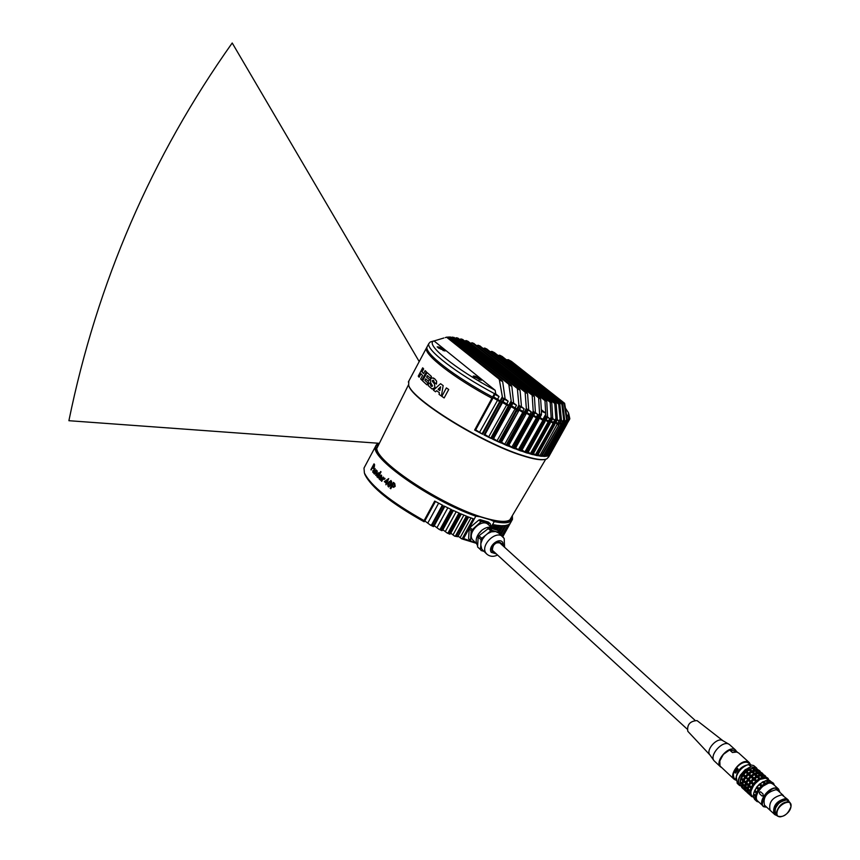<?xml version="1.0" encoding="UTF-8"?>
<svg xmlns="http://www.w3.org/2000/svg" width="860" height="860" viewBox="0 0 860 860"><rect width="100%" height="100%" fill="white"/><g stroke="black" fill="none" stroke-linecap="round" stroke-linejoin="round"><path stroke-width="1.29" d="M393.321 482.374L394.719 483.438L395.202 486.319L392.784 487.018L392.01 486.427L390.773 488.738L390.16 488.265L393.321 482.374L394.719 483.438L395.202 486.319L393.579 487.383M388.569 486.975L390.881 485.126L390.892 480.471M372.95 468.377L374.283 467.238L374.584 464.626L374.283 467.238L372.369 467.722L370.907 469.657L374.014 463.841L374.584 464.626L374.025 463.841M373.627 472.398L373.068 472.484M373.896 469.958L374.487 470.291M374.637 469.055L373.874 469.012L375.132 468.571L373.788 473.322L373.638 472.377L372.821 472.301L372.896 470.635L374.799 470.194L374.799 469.184L374.154 469.366M376.702 471.301L374.175 473.774L376.228 469.958M376.132 471.011L376.519 470.291L376.153 470.99L377.207 470.936L377.164 472.763L375.723 475.462L376.82 471.387L374.476 474.118M376.938 470.742L377.153 472.763L375.712 475.462M377.809 476.848L377.196 477.01M378.798 472.645L379.335 474L380.69 471.495M377.916 477.708L381.044 471.861L377.927 477.719L377.819 476.838L376.916 476.827L377.153 473.989L379.056 472.817L379.325 474.032M381.13 475.032L381.754 477.429L380.518 480.181L379.55 479.246M380.088 476.612L381.055 477.074M380.969 475.752L380.002 475.634L381.55 475.3L381.743 477.429L380.507 480.17M384.076 478.784L382.808 479.353L381.765 481.31L381.324 480.923L383.388 477.074L383.291 478.44L385.033 478.429L384.624 479.181L382.797 479.342L381.754 481.299M384.474 478.117L384.635 479.192M388.709 478.601L386.914 482.911L387.183 483.976L386.591 483.503L385.893 484.803L386.14 483.127L384.345 481.611L388.709 478.59L386.903 482.911L387.172 483.976M386.602 483.503L385.893 484.803M450.79 533.221L454.693 536.178L457.81 536.715L468.227 516.881L474.193 519.139L475.816 516.193C430.032 500.283 368.682 456.907 375.627 446.254L379.389 443.255M364.64 473.677L364.962 474.656C371.423 487.545 391.139 503.261 424.13 521.784L424.077 520.612C390.773 501.831 370.875 485.943 364.393 472.968L363.995 468.066L364.575 466.98M424.077 520.612L434.698 501.09L442.986 505.443L432.344 524.944L431.591 524.847L442.352 505.121M424.829 520.956L430.441 525.105L433.451 526.621L433.558 525.557L432.344 524.944M433.558 525.557L444.201 506.056L451.747 509.733L441.094 529.212L440.202 529.136L451.005 509.378M434.268 525.74L439.191 529.416L441.954 530.706L442.201 529.728L441.094 529.212M442.201 529.728L452.865 510.249L459.81 513.388L449.146 532.835L448.135 532.791L458.971 513.022M442.868 529.781L447.243 533.071L449.791 534.167L450.468 533.813L449.146 532.835M450.178 533.275L460.842 513.828L467.281 516.505L456.606 535.92L455.477 535.92L466.346 516.129M457.563 536.285L456.606 535.92M379.357 443.319L379.281 443.351C358.534 448.21 428.904 500.412 479.848 516.699L475.816 516.193M377.239 446.802L377.927 446.2M378.744 444.555L377.357 446.404C369.563 457.713 441.599 506.142 485.072 518.064C500.692 522.504 509.464 522.471 511.377 517.967L511.614 516.817M458.133 536.135L461.605 538.801L463.615 538.553L475.655 542.864M476.042 543.219L461.605 538.801M374.175 465.185L372.971 467.431L373.992 466.873L374.175 465.185M372.369 467.722L371.154 470.001M378.798 473.505L377.529 474.376L377.314 476.279L378.572 475.429L378.798 473.505M386.452 482.535L387.914 479.815L385.14 481.439L386.452 482.535L385.151 481.439L387.903 479.826M491.081 527.105L492.511 524.514L496.822 525.288L494.575 529.33M495.123 529.545L497.435 525.363L501.176 525.697L498.252 530.964M498.617 531.287L501.713 525.718L504.917 525.589L500.638 533.297L500.864 535.006M500.853 533.662L505.368 525.535L507.959 524.89L501.853 535.898M508.325 524.74L502.036 536.059L508.303 524.75L510.141 523.45L502.767 536.715M454.693 536.178L455.477 535.92M447.243 533.071L448.135 532.791M439.191 529.416L440.202 529.136M430.441 525.105L431.591 524.847M379.088 475.537L379.389 474.956M474.193 519.139L463.615 538.553M510.668 518.408L510.539 519.332M512.345 515.581L512.474 519.322C511.044 522.998 504.96 523.761 494.221 521.633L490.888 519.967C506.153 523.482 513.291 522.041 512.313 515.635M479.848 516.699L490.888 519.967M492.608 524.546L494.221 521.633M383.388 477.074L383.281 478.45M380.991 477.698L379.443 477.59L379.518 478.429L380.926 477.687M380.195 479.171L379.152 479.009L378.991 477.246L381.378 476.977L381.227 475.913L380.421 476.031M380.002 477.257L379.798 478.59M378.615 473.387L377.54 474.376L377.475 476.375M373.724 470.57L373.186 471.721L374.229 470.85M374.423 470.914L373.219 470.914L373.348 471.839M373.928 464.841L372.735 467.087L373.197 467.625M393.59 483.503L392.364 485.771L393.622 486.556M388.688 486.179L389.214 482.492L388.688 486.179L390.257 484.9L390.816 481.235L389.214 482.492L390.805 481.235M388.58 482.277C391.579 479.772 392.343 480.729 390.87 485.126C387.881 487.642 387.118 486.695 388.58 482.277M394.202 483.965L393.579 483.503L392.364 485.771L392.977 486.244L394.568 485.846L394.202 483.965M392.01 486.427L390.762 488.738M375.132 468.571L373.777 473.322M509.819 519.934L545.692 459.262M408.812 381.12L408.65 385.205C411.94 399.309 481.783 442.706 522.16 455.284C534.587 459.304 542.767 460.519 546.702 458.917L548.669 456.94L566.89 424.163M567.417 423.12L566.643 424.399L566.02 423.55M547.96 455.918L549.626 455.037L548.669 454.66M547.938 455.961L565.02 425.206L563.203 423.905M545.154 456.337L547.583 456.069L545.853 455.155M545.111 456.413L562.268 425.528L559.72 423.7M541.628 456.198L544.67 456.434L542.316 455.09M541.563 456.305L558.774 425.281L541.037 456.252L539.843 455.639L557.323 424.12L555.614 423.023M537.468 455.553L541.037 456.252M537.392 455.692L554.646 424.55L554.055 424.421L536.79 455.574L535.64 454.972L553.152 423.346L550.948 421.916M532.748 454.478L536.79 455.574M532.652 454.639L549.948 423.389L549.282 423.206L531.985 454.456L530.878 453.865L548.433 422.131L545.745 420.4M527.492 452.973L531.985 454.456M527.395 453.156L544.713 421.819L543.982 421.572L526.653 452.93L525.589 452.349L543.187 420.519L539.575 418.239M521.267 450.919L526.653 452.93M545.498 459.304C541.306 460.508 533.383 459.229 521.74 455.445C481.557 442.943 412.101 399.771 408.822 385.731L408.575 385.011M482.686 434.257L482.062 433.87L499.563 401.792L500.015 402.491L482.686 434.257L474.634 430.043L475.44 430.29L492.887 398.105M475.44 430.29L493.038 397.965L491.941 398.255C453.908 377.981 423.453 354.288 426.431 348.031L427.012 347.064M491.458 438.611L490.759 438.17L508.314 406.07L508.819 406.887L491.458 438.611L483.997 434.923L484.696 435.128L502.036 403.125M501.928 401.91L501.81 403.222L500.015 402.491M499.542 442.373L498.746 441.9L516.365 409.769L516.914 410.704L499.542 442.373L492.597 439.159L493.21 439.31L510.442 407.457M510.421 406.124L510.904 406.973L510.324 407.489L508.819 406.887M500.939 442.75L507.002 445.63L506.142 445.125L523.772 413.026L519.117 410.091M500.563 442.835L518.72 410.822L518.29 409.812M508.249 445.91L513.914 448.436L512.979 447.899L530.609 415.875L526.471 413.252M507.959 446.028L525.987 414.122L525.6 413.047M515.011 448.619L520.3 450.812L519.311 450.253L536.919 418.315L533.264 415.982M514.796 448.78L532.716 416.982L532.361 415.853M521.117 451.102L538.919 419.433L538.596 418.261M543.756 419.916L543.982 421.572M553.732 422.754L554.055 424.421M557.893 423.539L558.258 425.216M549.002 421.54L549.282 423.206M433.171 380.185L432.429 381.41L434.472 383.882L434.88 387.591L433.59 388.946L432.075 389.021L428.258 385.602L428.602 382.539L430.57 384.194L431.183 386.194L432.612 386.065L430.645 382.775L430.505 379.206L431.903 377.863L434.569 378.712L436.59 381.184L436.482 384.076L434.311 382.399L433.666 380.486L432.322 380.571L432.429 381.41M475.677 429.849L482.062 433.87M493.06 397.922L492.673 397.073M500.122 400.932L499.52 401.502L492.92 397.642M485.008 434.547L490.759 438.17M508.873 405.307L508.303 405.898L502.122 402.308M493.586 438.621L498.746 441.9M516.903 409.102L516.365 409.725L510.539 406.35M501.52 442.169L506.142 445.125M524.31 412.402L523.772 413.026M508.873 445.254L512.979 447.899M531.158 415.262L530.609 415.875M515.678 447.899L519.311 450.253M537.479 417.713L536.919 418.315M522.02 450.06L525.589 452.349M530.878 453.865L528.212 452.123M535.64 454.972L533.447 453.532M554.646 424.55L554.603 423.195L551.346 421.196M539.843 455.639L538.156 454.531M558.774 425.281L558.688 423.948M561.419 423.84L561.311 424.571M562.268 425.528L562.128 424.227M564.87 420.809L565.654 421.325L566.622 419.583L567.546 420.69L565.708 424.002L564.192 423.582L564.225 424.388M565.02 425.206L564.837 423.958M539.833 455.628L557.301 424.109M549.948 423.389L549.959 422.013L546.143 419.68M535.404 454.779L553.7 422.733M544.713 421.819L544.778 420.422M530.448 453.51L548.766 421.368M537.059 418.39L537.65 419.358L520.3 450.812M538.467 419.659L537.65 419.358M530.695 415.928L531.287 416.896L513.914 448.436M532.157 417.25L531.287 416.896M523.804 413.047L524.374 414.025L507.002 445.63M525.331 414.434L524.374 414.025M517.935 411.166L516.914 410.704M425.152 370.606L426.313 371.789L421.841 380.163L420.68 378.959L422.55 375.465L421.002 373.745L419.132 377.239L418.25 376.153L422.69 367.822L423.582 368.886L421.991 371.875L423.55 373.584L425.152 370.606L426.366 371.81L421.851 380.142M426.882 384.839L422.593 380.905L427.065 372.531L431.376 376.433L430.462 378.271L427.431 375.605L426.625 377.121L429.452 379.615L428.517 381.356L425.7 378.851L424.883 380.367L427.85 383.033L426.893 384.818M426.625 377.121L429.452 379.615M429.398 379.593L428.463 381.335M431.376 376.433L430.462 378.271M427.065 372.531L431.43 376.454M432.472 381.421L434.472 383.882M428.645 382.582L430.57 384.194M430.623 384.216L430.43 385.162M433.236 377.916L434.569 378.712M441.395 396.051L443.158 385.592L441.395 396.051L439.041 394.364L439.395 392.719L436.654 390.698L435.547 391.794L436.687 390.719M435.547 391.794L433.429 390.182L440.556 383.7L443.158 385.592M440.664 386.796L438.116 389.322L439.836 390.58L440.653 386.753L438.073 389.311L439.825 390.601M440.556 383.7L443.115 385.581M444.136 397.954L441.846 396.363L446.394 387.903L448.694 389.483L444.136 397.954L448.726 389.494L446.394 387.903M434.612 378.722L436.633 381.206L436.482 384.076M434.526 383.893L434.923 387.613L431.967 388.989M430.473 385.183L431.731 386.505M427.474 375.637L426.678 377.142M425.743 378.894L424.937 380.389L427.904 383.044L426.936 384.861M421.045 373.788L419.142 377.207M422.733 367.876L423.647 368.918L422.056 371.896L423.561 373.562M481.019 539.682L481.772 538.317L478.945 535.737L478.203 537.091L481.019 539.682L480.772 544.67L481.783 549.196L486.781 554.076M478.945 535.737L489.243 527.857L497.488 530.265L500.638 533.297M493.973 528.782L493.898 528.717C490.49 526.255 486.416 526.814 481.664 530.384C476.504 535.361 475 540.198 477.149 544.917L477.623 545.562M482.18 529.964L478.267 534.264M488.2 524.503L488.136 524.439C481.869 518.086 467.12 532.329 472.419 539.618L476.558 543.703M490.845 526.89L490.393 523.88L482.17 521.461L480.181 519.666L478.837 520.053L480.826 521.848L471.173 530.641L470.57 540.446L471.173 541.391L475.344 542.574M480.181 519.666L488.405 522.085L490.393 523.88M487.889 528.255L490.737 530.835L485.029 535.834L482.428 539.338L480.976 543.165L480.385 549.529L477.569 546.928L478.203 537.091M490.737 530.835L492.081 530.437L489.243 527.857M500.327 532.835L492.081 530.437M498.649 533.006L495.65 531.544L491.393 531.835L487.706 533.598L481.772 538.317M477.569 546.928L480.385 549.529M480.987 550.475L483.761 551.292M470.57 540.446L468.603 538.629L471.173 541.391M468.603 538.629L469.205 528.836L471.173 530.641M471.914 529.287L469.947 527.481L469.205 528.836M469.947 527.481L478.837 520.053M482.17 521.461L480.826 521.848M501.81 543.509L502.326 545.229C500.337 540.768 497.112 541.101 492.662 546.24C490.985 550.228 491.856 552.464 495.285 552.937L492.307 551.475C492.49 544.004 495.65 541.359 501.81 543.509M508.883 384.85L508.432 383.969L511.829 386.333L508.883 384.85L511.356 402.265L509.486 405.662L511.227 406.382L512.452 403.791M511.829 386.333L513.527 401.942L512.85 402.867L511.356 402.265M518.967 409.887L521.375 405.501L520.063 390.332L517 388.236L520.063 390.332M526.277 413.112L528.642 408.812L527.567 393.751L524.761 391.859L527.567 393.751M533.039 415.907L535.361 411.693L534.415 396.664L531.846 394.955L534.415 396.664M546.509 417.003L544.649 420.368L543.585 419.787L545.853 415.67L546.476 416.992L547.594 417.057L546.756 401.244L544.95 400.642L472.172 342.839L470.463 343.258M539.274 418.293L541.445 414.853L541.402 411.607M548.831 421.411L551.142 417.229L551.722 418.616L552.733 418.68L551.765 402.738L550.163 402.297L478.224 345.279L476.676 345.602M553.55 422.625L555.904 418.379L556.452 419.82L557.355 419.895L556.151 403.77L554.754 403.48L484.793 348.117L483.223 348.418M555.377 423.238L557.334 419.938L559.021 421.013L557.699 423.399L560.107 419.11L560.763 420.69L558.914 424.023L556.011 422.314M562.967 424.27L560.118 422.991M561.429 420.615L562.687 421.432L563.708 419.594L564.837 420.959L562.741 404.168L561.87 404.275L499.724 355.244L498.037 355.438M499.37 379.83L498.821 378.884L502.67 381.603L499.37 379.83L502.541 397.858L500.681 401.276L502.702 402.158L503.949 399.62M502.67 381.603L504.992 397.879L504.336 398.588L502.541 397.858M427.495 346.042L427.065 346.849C424.087 353.084 454.564 376.766 492.608 397.04L493.404 397.298L494.683 394.815M495.166 390.289L495.65 393.171L494.468 393.622C456.402 373.337 425.883 349.719 428.828 343.548L430.29 341.979L433.87 340.936C424.614 343.989 454.553 368.585 495.166 390.289L433.967 340.893M438.793 346.967L437.149 346.892L445.007 351.031C444.749 350.031 442.674 348.676 438.793 346.967M474.817 376.11L473.204 376.078L481.235 380.346C480.966 379.271 478.827 377.863 474.817 376.11M569.363 419.712L567.299 423.227L566.342 422.84M567.568 420.443L568.707 418.949L569.126 419.938L569.847 418.841L568.772 413.724M567.546 420.69L564.611 403.286L564.128 403.684L508.378 359.738L506.551 359.824M566.718 415.004L568.18 416.143L568.503 412.821L565.579 408.349M568.707 418.949L568.18 416.143M495.65 393.171L493.404 397.298M494.952 394.46L499.047 396.546L495.414 393.611M493.629 396.901L500.058 400.889L502.089 397.169M504.315 399.201L508.174 401.233L504.723 398.449M502.982 401.631L508.776 405.232L510.851 401.448M500.681 401.276L500.058 400.889M504.734 398.352L504.014 399.674M434.042 340.958L443.857 338.002M446.856 337.109L446.168 337.389M447.039 337.582L498.821 378.884M502.165 380.69L447.694 337.281M512.904 403.329L516.505 405.286L513.259 402.673M447.565 337.195L449.371 336.98L508.432 383.969M511.388 385.473L450.371 336.959M513.054 402.792L512.495 403.834M520.848 406.952L524.17 408.801L521.16 406.382M528.201 410.113L531.244 411.865L528.459 409.629M534.985 412.854L537.779 414.488L535.221 412.435M547.465 417.283L549.723 418.669L547.616 416.992M552.668 418.809L554.646 420.046L552.776 418.562M559.021 421.013L557.398 419.734M508.238 359.641L511.506 361.426L564.611 403.286M565.654 421.325L564.88 420.712M565.504 421.228L564.192 423.582L563.601 423.195M562.687 421.432L561.451 420.465M502.208 356.502L562.741 404.168M563.708 419.594L561.87 404.275M558.914 424.023L561.451 420.099L559.849 404.275L558.699 404.168L491.931 351.417L490.308 351.675M491.802 351.342L494.446 352.632L559.849 404.275M560.107 419.11L558.699 404.168M556.571 419.884L554.582 423.195M554.711 423.227L555.313 423.356L557.162 420.013M486.825 349.042L556.151 403.77M555.904 418.379L554.754 403.48M551.797 418.648L549.948 422.002L550.615 422.195L552.464 418.841M480.063 346.053L551.765 402.738M551.142 417.229L550.163 402.297M541.37 411.177L545.702 413.176L541.284 409.65M540.65 399.104L538.285 397.556L540.65 399.104L541.467 411.682M540.188 414.778L538.317 418.154L537.317 417.594L539.553 413.542L540.994 415.079M538.317 418.154L539.134 418.454M545.649 413.155L545.853 415.67M539.972 417.519L543.585 419.787M544.649 420.368L545.38 420.615L547.24 417.25M473.828 343.484L546.756 401.244M544.95 400.642L545.702 413.176M464.594 340.99L466.152 340.646L538.285 397.556M467.593 341.14L466.152 340.646M540.306 398.32L467.947 341.269M538.639 398.341L539.553 413.542M533.662 415.262L537.317 417.594M533.813 412.305L531.942 415.692L531.007 415.154L533.2 411.166L534.694 412.66M531.942 415.692L532.824 416.046M459.53 339.367L461.111 339.034L531.846 394.955M462.325 339.399L461.111 339.034M534.06 395.869L462.734 339.517M532.2 395.75L533.2 411.166M526.868 412.531L531.007 415.154M526.911 409.414L525.041 412.811L524.17 412.305L526.331 408.382L527.857 409.822M525.041 412.811L525.997 413.219M454.962 338.163L456.585 337.84L524.761 391.859M457.531 338.055L456.585 337.84M527.202 392.945L458.036 338.184M525.148 392.676L526.331 408.382M519.515 409.371L524.17 412.305M519.44 406.081L517.58 409.489L516.785 409.016L518.892 405.157L520.472 406.554M517.58 409.489L518.601 409.951M450.941 337.399L452.629 337.12L517 388.236M519.677 389.505L453.876 337.303M517.408 389.064L518.892 405.157M511.571 405.759L516.785 409.016M509.486 405.662L508.776 405.232M566.622 419.583L564.128 403.684M438.643 348.236L437.89 347.375L439.191 347.548L444.147 350.676L442.997 350.558M442.19 349.547L441.255 349.332M440.761 349.042L442.362 349.418M441.137 349.267L439.223 348.279L440.89 348.784M474.806 377.519L473.957 376.562L479.278 378.841L480.364 379.969L479.074 379.819M477.956 378.615L475.419 377.142L478.16 378.411M379.228 443.308L68.897 420.701C97.148 282.564 151.586 156.66 232.211 43L419.218 361.587M787.824 799.596L785.868 798.488C776.72 800.671 772.721 805.745 773.839 813.711L774.419 814.248M773.839 813.711L770.119 810.324C768.41 802.445 772.301 797.284 781.826 794.833L787.179 799.026M790.963 806.615C790.061 815.108 775.494 821.311 777.021 812.507C777.913 803.939 792.576 797.779 790.963 806.615M738.697 753.005L736.73 752.016L732.419 752.521L729.592 749.963L723.443 754.338L719.798 760.53L719.981 765.948L734.107 779.246M735.923 780.213L734.161 779.3C728.484 774.978 740.051 759.563 747.394 761.67L749.318 762.605L750.565 764.723M735.923 778.794C736.934 770.356 741.471 765.604 749.544 764.551L750.543 764.884M735.902 779.913L733.849 777.709L733.354 774.72L734.128 771.667L735.655 773.075L738.095 769.044L736.558 767.647C740.073 763.659 743.567 761.863 747.028 762.272L748.877 763.196M751.371 766.851L745.179 769.668L740.374 775.118C737.848 779.622 737.579 783.084 739.578 785.513L737.235 783.342L736.311 776.795C738.202 771.399 741.75 767.496 746.953 765.067L748.802 764.518L753.65 765.54L756.413 767.829L751.371 766.851L748.877 767.658L744.674 770.388L740.578 775.236C738.009 779.837 737.805 783.32 739.976 785.664L740.417 785.75M740.073 782.127C740.858 774.344 745.093 769.732 752.758 768.303M753.683 797.295L752.382 796.102C746.727 791.813 758.434 776.247 765.787 778.311L767.765 779.289M753.854 792.619L754.876 790.297L757.37 792.92L762.186 786.599L768.55 783.116L771.366 783.041L774.183 785.105M756.746 792.017L758.262 789.534L756.381 787.814L756.692 787.093L759.455 784.116L765.647 780.687M759.477 792.221L760.573 791.791L763.024 793.963L763.153 795.586L762.283 796.07L763.142 795.586L763.024 793.963L760.573 791.791L759.477 792.221L759.67 793.845L761.863 795.865M763.057 805.949L757.789 801.09C752.124 796.801 763.884 781.192 771.237 783.245L773.204 784.212M770.076 810.281L764.486 805.143C762.755 797.263 766.636 792.114 776.139 789.684L777.849 790.523M777.44 816.043L775.548 814.312C773.968 807.013 777.591 802.229 786.405 799.94L787.986 800.714M729.592 749.963L736.063 751.221L737.536 752.263M734.128 771.667L734.967 771.839L737.128 768.152M729.817 749.866L723.389 754.274L719.573 761.39M734.967 771.839L735.837 772.645M736.074 777.773L736.332 776.666C738.202 771.345 741.707 767.496 746.835 765.11L748.017 764.701M750.974 766.69L748.608 764.551M756.746 768.453L756.22 767.862M756.413 767.829L756.961 768.55M740.202 781.364L743.233 774.785L745.986 771.828L751.973 768.485M740.191 781.407L741.223 778.106L745.986 771.828L752.403 768.356L754.22 770.012L751.866 770.915L751.823 772.054L749.135 769.614M742.685 785.889L742.739 783.836L741.825 784.126L741.879 786.255L740.084 784.589L740.18 781.482L741.976 783.137L742.75 780.687L740.944 779.02M742.739 786.75L742.083 787.05L742.954 788.599L740.277 784.771M741.686 787.438L743.739 789.297M755.671 768.303L759.627 770.721L758.058 769.915L757.832 770.538M752.425 768.378L755.456 768.109L757.273 769.754L755.188 769.797L755.037 770.861M741.825 784.126L740.019 782.46M742.083 787.05L740.288 785.384M759.638 770.775L760.197 771.302M756.241 768.27L758.058 769.915M753.371 768.152L755.188 769.797M750.049 769.259L751.866 770.915M746.684 771.463L748.501 773.108L750.845 771.463L749.028 769.808M743.685 774.484L745.502 776.139L747.544 773.946L745.738 772.291M741.428 777.967L743.233 779.622L744.728 777.15L742.922 775.494M741.976 783.137L742.76 783.761L743.771 780.525L742.75 780.687M743.771 780.525L745.921 777.322L743.233 774.785M741.223 778.106L746.566 783.019L748.458 779.644L745.641 777.977M741.879 786.255L742.717 786.61M757.66 770.528L757.273 769.754M751.78 771.936L754.897 770.743L754.22 770.012M748.501 773.108L748.608 774.15L751.704 771.979L750.845 771.463M751.704 771.979L758.187 770.582L759.961 772.194L757.875 772.237L757.66 773.172L759.423 772.989M748.608 774.15L745.986 771.828M745.502 776.139L745.986 777.246L748.458 774.774L747.544 773.946M743.233 779.622L743.803 780.45L745.781 777.182L744.728 777.15M745.781 777.182L749.092 779.429L751.296 776.601L754.403 774.419L751.823 772.054L754.51 774.505L757.596 773.183L755.134 770.839M743.803 780.45L742.9 783.901L743.911 780.665M746.405 776.967L748.522 779.568L751.35 776.72L748.662 774.279L751.758 772.291M744.653 785.599L745.426 786.223L746.448 782.987L745.426 783.137L744.653 785.599L742.889 783.965L743.083 783.137M745.362 788.373L745.416 786.298L744.502 786.588L744.556 788.717L742.793 787.083L742.889 783.965M745.416 789.211L744.749 789.512L745.62 791.06L742.976 787.265M746.415 791.759L744.384 789.921M758.402 770.775L762.315 773.162L760.756 772.355L760.53 772.979M745.426 783.137L743.653 781.514M744.502 786.588L742.728 784.954M744.749 789.512L742.986 787.878M762.325 773.215L762.895 773.731M758.971 770.743L760.756 772.355M756.101 770.625L757.875 772.237M752.769 771.742L754.553 773.355L756.918 772.441M749.404 773.936L751.178 775.559L753.532 773.903M748.178 778.59L750.232 776.386L748.458 774.774M744.147 780.45L745.91 782.073L747.415 779.601M744.556 788.717L745.394 789.071M760.358 772.968L759.961 772.194M754.553 773.355L754.478 774.376M751.178 775.559L751.296 776.601M751.221 776.666L750.232 776.386M745.91 782.073L746.48 782.912M746.448 782.987L748.522 779.568M748.039 790.856L748.103 788.77L747.179 789.05L747.232 791.189L745.459 789.555L746.566 783.019L749.318 785.513L751.285 782.149L757.208 776.956L760.53 775.731L762.368 777.386L760.004 778.3L759.917 779.418L765.916 778.106L768.743 780.17M754.403 774.419L760.885 773.022L762.669 774.634L760.573 774.688L760.369 775.612L762.143 775.441M749.092 779.429L751.21 782.03L754.048 779.182L751.35 776.72L754.51 774.505L757.208 776.956L760.294 775.634L757.832 773.28M748.458 779.644L751.21 782.03M748.092 791.684L747.426 791.985L748.297 793.533L745.652 789.727M747.061 792.404L749.092 794.231M761.1 773.215L765.024 775.602L763.454 774.795L763.228 775.43M745.566 786.448L747.34 788.061L748.103 785.61L746.329 783.976M747.179 789.05L745.405 787.416M747.426 791.985L745.663 790.351M765.034 775.655L765.593 776.182M761.67 773.183L763.454 774.795M758.789 773.065L760.573 774.688M755.467 774.183L757.251 775.806L759.616 774.892M752.091 776.386L753.876 778.01L756.23 776.354L754.446 774.742M750.877 781.052L752.93 778.848L751.145 777.225M746.824 782.912L748.598 784.546L750.103 782.062L748.329 780.439M747.34 788.061L748.114 788.695L749.135 785.449L748.103 785.61M747.232 791.189L748.082 791.544M763.057 775.419L762.669 774.634M757.251 775.806L757.176 776.827M753.876 778.01L753.994 779.063L757.101 776.87L756.23 776.354M753.919 779.117L752.93 778.848M748.598 784.546L749.167 785.374L751.156 782.105L750.103 782.062M749.275 785.588L751.952 787.953L750.845 788.115L749.017 786.448L749.275 785.588L748.254 788.824L749.017 786.448M754.79 778.848L756.628 780.514L756.746 781.643L753.994 779.063M757.101 776.87L759.917 779.418L757.144 777.193M751.156 782.105L753.983 784.61L759.917 779.418M748.243 788.91L750.909 791.254L749.909 791.566L749.963 793.705L748.146 792.028L748.426 788.147M749.963 793.705L750.974 794.124L750.157 794.5L751.027 796.048L748.329 792.2M753.683 797.306L749.726 794.855M763.798 775.655L767.776 778.085L766.206 777.289L765.916 778.106L763.583 775.462L761.498 775.516L763.336 777.182L765.421 777.128M760.552 775.741L761.498 775.516M750.07 790.576L750.845 788.115M749.909 791.566L748.092 789.888M750.157 794.5L748.34 792.823M767.787 778.139L769.141 780.493M764.379 775.623L766.206 777.289M758.165 776.634L760.004 778.3M756.628 780.514L758.982 778.859M751.79 781.89L753.618 783.557L755.671 781.353L753.844 779.687M749.511 785.384L751.339 787.05L752.844 784.567L751.016 782.901M751.027 796.048L752.134 796.22L750.974 794.124L750.909 791.254L753.983 784.61L752.844 784.567M753.36 797.005L751.554 796.553M768.292 778.601L768.012 779.192L767.776 778.085M763.336 777.182L763.1 778.182L762.368 777.386M753.618 783.557L753.983 784.61M756.746 781.643L755.671 781.353M751.339 787.05L751.952 787.953M753.758 793.146L756.692 787.093L762.637 781.88L768.98 780.342L770.872 782.052L768.775 782.105L768.55 783.116L765.927 780.611M753.596 793.823L756.316 796.231L755.317 796.543L755.359 798.682L753.489 796.951L753.596 793.801M755.359 798.682L756.381 799.112L755.553 799.477L756.424 801.025L754.553 799.305L753.672 797.123M755.08 799.8L759.079 802.283M769.195 780.536L773.215 783.008L771.657 782.213L771.366 783.041L770.872 782.052M754.876 790.297L756.381 787.814M755.478 795.554L756.252 793.092L754.381 791.361M755.317 796.543L753.446 794.823M755.553 799.477L753.683 797.747M773.226 783.062L774.591 785.47M769.764 780.504L771.657 782.213M766.883 780.396L768.775 782.105M763.551 781.525L765.443 783.234L767.808 782.32M760.175 783.75L762.057 785.459L764.422 783.793L762.53 782.084M757.155 786.792L759.036 788.512L761.1 786.298L759.219 784.589M754.661 790.437L757.37 792.92L756.252 793.092M756.424 801.025L757.542 801.197L756.381 799.112L756.316 796.231L757.37 792.92M758.757 801.982L756.95 801.531M773.742 783.524L773.462 784.116L773.215 783.008M765.443 783.234L765.357 784.352L762.637 781.88M765.357 784.352L764.422 783.793M762.057 785.459L762.186 786.599L759.455 784.116M759.036 788.512L759.401 789.577L756.692 787.093M762.186 786.599L761.1 786.298M759.401 789.577L758.262 789.534M709.898 754.919L687.796 731.279C686.914 724.69 689.978 721.121 696.987 720.583L697.675 721.121M710.059 755.091L709.736 754.693C705.695 749.726 717.186 737.063 722.583 740.524L722.808 740.654M720.476 766.787L713.972 760.659C709.296 754.919 722.647 740.18 728.904 744.19L729.721 744.771M721.776 767.604L720.529 766.841C714.294 762.014 728.183 745.383 734.913 749.63L736.644 751.479M470.968 517.946L460.207 537.5M438.621 503.186L427.957 522.762M447.802 507.841L437.084 527.438M456.165 511.764L445.426 531.372M463.862 515.108L453.102 534.705M494.135 524.847L492.5 527.803M498.585 525.503L496.166 529.857M502.39 525.718L499.079 531.706M500.875 533.694L505.411 525.524L500.885 533.727M500.875 534.834L506.099 525.417M499.681 532.243L503.304 525.707M497.177 530.168L499.703 525.611M493.586 528.459L495.467 525.073M473.172 518.774L462.282 538.553M549.626 455.037L566.643 424.399M547.583 456.069L564.676 425.291M544.67 456.434L561.827 425.517M474.634 430.043L491.941 398.255M483.997 434.923L501.337 403.168M492.597 439.159L509.958 407.436M543.498 455.864L560.913 424.474M546.444 455.553L563.805 424.292M565.074 424.851L565.504 424.066M498.101 399.298L479.762 431.924M507.228 403.974L488.856 436.568M515.559 408.027L497.166 440.567M523.224 411.542L504.831 444.029M511.904 447.006L530.298 414.584M536.833 417.207L518.451 449.543M543.316 419.583L524.965 451.822M503.767 537.941L502.691 536.651C496.037 529.9 480.224 545.186 485.846 552.958L486.846 554.141C489.985 556.71 493.554 557 497.542 555.012M503.412 546.218L502.863 542.628C499.477 536.533 487.33 546.702 491.253 552.356L496.37 553.937M510.625 406.221L512.485 402.813M561.311 423.765L562.623 421.389M502.003 401.942L503.863 398.535M492.608 397.04L494.468 393.622M565.332 424.109L567.17 420.809M565.676 424.023L567.514 420.723M567.299 423.227L569.126 419.938M497.714 398.975L499.047 396.546M506.841 403.662L508.174 401.233M511.506 361.426L508.378 359.738M502.498 356.653L499.724 355.244M561.429 403.426L562.268 403.308M562.924 424.335L564.762 421.024M562.494 424.335L564.332 421.013M494.446 352.632L491.931 351.417M558.291 403.351L559.43 403.447M487.104 349.171L484.793 348.117M554.388 402.684L555.764 402.964M553.324 422.443L554.646 420.046M480.353 346.182L478.224 345.279M549.798 401.502L551.4 401.953M548.39 421.056L549.723 418.669M542.939 419.282L545.767 414.165M474.139 343.602L472.172 342.839M544.595 399.857L546.401 400.459M536.447 416.896L537.779 414.488M529.921 414.273L531.244 411.865M522.837 411.231L524.17 408.801M515.172 407.715L516.505 405.286M741.696 768.421L739.213 771.14M736.59 775.86C738.138 770.872 741.331 767.378 746.168 765.389M766.432 806.927L765.669 806.841C755.789 808.379 770.56 784.159 776.677 788.803L779.805 792.296M765.11 806.959L763.11 806.003C757.456 801.724 769.259 786.072 776.612 788.104L778.526 789.029L779.934 792.415M766.55 807.035L765.486 807.013M776.419 815.108C768.679 814.893 782.224 795.779 786.524 799.736L788.856 801.499M776.44 815.377L774.72 814.56C773.022 806.68 776.935 801.499 786.459 799.037L788.115 799.821L789.211 801.821M780.084 816.914L777.483 816.086L776.462 812.345C778.633 805.669 782.6 802.122 788.351 801.703L789.888 802.434L790.985 804.992M754.972 770.732L756.714 770.549M745.835 777.107L748.544 774.215M753.897 771.237L751.93 772.065M751.855 772.108L748.759 774.29M748.684 774.344L745.986 777.246M745.921 777.322L743.954 780.579M746.587 783.127L745.749 785.642M756.628 773.678L754.618 774.516M754.542 774.548L751.446 776.73M751.371 776.795L748.662 779.697M748.608 779.773L746.63 783.041M759.358 776.107L757.316 776.967M757.241 777.01L754.134 779.192M754.07 779.257L751.361 782.159M751.296 782.234L749.318 785.513M375.627 446.254L363.995 468.066M379.281 443.351L378.411 443.599M492.758 524.578L491.264 527.277M497.553 525.385L495.231 529.577M501.778 525.718L498.671 531.329M461.315 514.033L450.489 533.77M453.413 510.507L442.556 530.34M444.835 506.379L433.956 526.298M435.429 501.487L424.528 521.504M364.962 474.656L364.393 472.968M511.377 517.967L510.775 519.064M511.85 520.44L502.788 536.747M468.635 517.043L457.832 536.683M377.121 447.813L408.511 384.807M541.66 456.273L558.903 425.195M545.165 456.391L562.343 425.463M547.96 455.94L565.052 425.173M537.521 455.671L554.84 424.431M531.082 452.844L548.175 421.927M532.845 454.628L550.196 423.281M527.631 453.166L545.036 421.669M521.429 451.124L538.887 419.487M515.172 448.823L532.684 417.046M508.4 446.114L525.954 414.187M501.09 442.943L518.688 410.887M493.21 439.31L510.829 407.113M484.696 435.128L502.347 402.792M408.328 382.012L426.431 348.031M504.594 547.293L504.175 538.435M491.425 527.416L488.136 524.439M494.661 529.405L493.898 528.717M504.143 538.392L498.585 532.942M433.87 340.936L430.29 341.979M427.065 346.849L428.828 343.548M502.702 402.158L504.874 398.169M446.985 337.077L445.243 337.625M502.369 356.567L499.606 355.169M562.978 424.313L564.826 420.981M559.516 424.077L561.408 420.669M486.986 349.096L484.674 348.042M550.798 422.195L552.711 418.723M480.235 346.096L478.096 345.193M539.435 418.487L541.413 414.896M545.616 420.626L547.562 417.111M474 343.527L472.033 342.753M467.797 341.183L466.002 340.549M533.2 416.1L535.21 412.445M462.572 339.431L460.928 338.926M526.438 413.305L528.491 409.575M457.821 338.077L456.359 337.722M519.128 410.08L521.214 406.275M511.227 406.382L513.366 402.48M765.292 807.045L766.658 807.132M780.031 792.511L778.526 789.029L773.151 784.169M789.297 801.896L787.524 799.284M777.483 816.086C783.406 817.753 787.921 814.549 791.028 806.497M774.677 814.517L774.129 814.022M738.643 752.962L749.318 762.605M750.812 764.948L748.823 763.153M768.915 780.332L767.711 779.235M765.26 807.035L763.11 806.003M783.481 795.629L777.805 790.48M776.591 815.463L774.72 814.56M791.028 806.465L789.888 802.434L787.932 800.671M709.736 754.693L713.972 760.659M735.676 750.167L729.656 744.728M722.593 740.524L728.914 744.201M697.32 720.798L722.905 740.707M687 728.947L491.769 549.712M694.966 720.239L498.8 542.026"/></g></svg>

